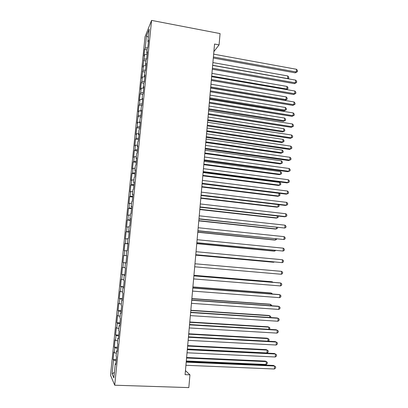 <?xml version="1.0" encoding="UTF-8"?>
<svg xmlns="http://www.w3.org/2000/svg" width="408" height="408" viewBox="0 0 408 408"><rect width="100%" height="100%" fill="white"/><g stroke="black" fill="none" stroke-linecap="round" stroke-linejoin="round"><path stroke-width="0.61" d="M145.034 36.756L110.527 375.227L114.714 385.213L151.582 20.4L145.034 36.756M148.369 37.281L146.477 35.868L145.238 48.057L144.641 49.46L143.968 56.085L144.559 54.723L142.841 67.162L143.427 65.877L141.709 78.285L142.285 77.076L141.831 81.564L141.255 82.748L140.571 89.454L141.143 88.317L140.684 92.825L140.117 93.932L139.429 100.664L139.995 99.608L139.536 104.137L138.975 105.162L138.286 111.925L138.842 110.94L137.134 123.231L137.685 122.323L137.221 126.888L136.675 127.765L135.981 134.579L136.522 133.753L136.058 138.338L135.517 139.133L134.819 145.977L135.354 145.228L134.885 149.833L134.354 150.547L133.656 157.422L134.181 156.754L133.712 161.374L133.186 162.012L132.483 168.912L133.008 168.32L132.534 172.966L132.014 173.522L131.31 180.448L131.825 179.943L131.351 184.605L130.841 185.079L130.132 192.035L130.636 191.607L130.162 196.289L129.657 196.681L128.948 203.669L129.448 203.327L128.969 208.024L128.474 208.335L127.76 215.353L128.25 215.087L127.77 219.81L127.281 220.04L126.567 227.083L127.051 226.904L126.567 231.642L126.087 231.79L125.363 238.864L125.843 238.767L125.358 243.525L124.884 243.586L124.159 250.691L124.629 250.68L124.144 255.459L123.68 255.434L122.951 262.568L123.415 262.645L122.925 267.444L122.466 267.332L121.737 274.497L122.191 274.655L121.701 279.475L121.252 279.281L120.518 286.472L120.967 286.722L120.472 291.562L120.028 291.276L119.294 298.498L119.733 298.84L119.238 303.7L118.804 303.328L118.065 310.58L118.498 311.003L117.999 315.884L117.57 315.425L116.831 322.708L117.254 323.223L116.754 328.124L116.336 327.573L115.592 334.892L116.005 335.493L115.505 340.42L115.097 339.777L114.347 347.121L114.755 347.82L114.25 352.762L113.847 352.028L113.098 359.407L116.229 359.545M146.477 35.868L149.19 29.177L147.915 41.728L148.374 42.019M114.413 372.371L112.103 373.871L113.858 377.885L115.291 363.747L115.719 364.599L116.504 356.862L116.066 356.067L116.586 350.957L117.025 351.711L117.805 344.005L117.361 343.312L117.876 338.227L118.325 338.88L119.1 331.209L118.646 330.613L119.162 325.548L119.615 326.104L120.391 318.464L119.927 317.97L120.437 312.926L120.906 313.385L121.676 305.781L121.202 305.378L121.712 300.359L122.186 300.721L122.951 293.153L122.471 292.847L122.981 287.849L123.461 288.114L124.226 280.582L123.736 280.367L124.241 275.39L124.731 275.563L125.491 268.061L124.996 267.939L125.501 262.987L126.001 263.068L126.755 255.597L126.251 255.571L126.75 250.634L127.255 250.624L128.01 243.188L127.5 243.255L127.995 238.338L128.51 238.236L129.26 230.831L128.739 230.989L129.234 226.098L129.759 225.904L130.509 218.53L129.979 218.78L130.473 213.909L131.004 213.624L131.748 206.28L131.208 206.616L131.702 201.771L132.243 201.399L132.983 194.086L132.437 194.514L132.926 189.684L133.472 189.22L134.212 181.942L133.656 182.458L134.145 177.648L134.701 177.103L135.436 169.85L134.875 170.452L135.359 165.668L135.925 165.031L136.654 157.814L136.083 158.503L136.568 153.734L137.139 153.01L137.868 145.824L137.292 146.6L137.771 141.856L138.353 141.046L139.077 133.89L138.49 134.752L138.97 130.024L139.556 129.132L140.281 122.007L139.689 122.951L140.163 118.243L140.76 117.264L141.479 110.17L140.877 111.2L141.352 106.513L141.953 105.453L142.667 98.389L142.066 99.496L142.535 94.829L143.147 93.687L143.856 86.654L143.244 87.847L143.713 83.201L144.33 81.972L145.039 74.97L144.422 76.245L144.891 71.614L145.513 70.309L146.217 63.337L145.59 64.688L146.059 60.083L146.686 58.696L147.39 51.75L146.758 53.183L147.222 48.593L147.859 47.129L148.558 40.213L147.915 41.728M112.103 373.871L113.495 360.193L113.098 359.407M213.874 51.612L219.071 44.89L214.547 44.044L185.084 374.651L189.944 374.835L185.441 370.617M114.25 352.762L116.362 353.18M114.755 347.82L117.366 348.32M115.291 363.747L115.816 363.661M115.505 340.42L117.611 340.802M116.005 335.493L118.621 335.957M116.586 350.957L117.106 350.89M116.754 328.124L118.861 328.481M117.254 323.223L119.865 323.651M117.876 338.227L118.397 338.171M117.999 315.884L120.105 316.21M118.498 311.003L121.105 311.396M119.162 325.548L119.677 325.507M119.238 303.7L121.344 303.996M119.733 298.84L122.339 299.192M120.437 312.926L120.952 312.9M120.472 291.562L122.579 291.827M120.967 286.722L123.573 287.038M121.712 300.359L122.222 300.349M121.701 279.475L123.803 279.715M122.191 274.655L124.797 274.936M122.981 287.849L123.486 287.854M122.925 267.444L125.026 267.648M123.415 262.645L126.016 262.885M124.241 275.39L124.746 275.41M124.144 255.459L126.745 255.678M124.629 250.68L126.73 250.849M125.501 262.987L126.001 263.022M125.358 243.525L127.959 243.709M125.843 238.767L127.939 238.904M126.251 255.571L126.75 255.617M126.567 231.642L129.163 231.79M127.051 226.904L129.142 227.011M127.5 243.255L128 243.316M127.77 219.81L130.366 219.922M128.25 215.087L130.346 215.169M128.739 230.989L129.239 231.066M128.969 208.024L131.565 208.106M129.448 203.327L131.539 203.378M129.979 218.78L130.473 218.867M130.162 196.289L132.753 196.335M130.636 191.607L132.727 191.632M131.208 206.616L131.702 206.723M131.351 184.605L133.941 184.615M131.825 179.943L133.911 179.938M132.437 194.514L132.926 194.631M132.534 172.966L135.124 172.941M133.008 168.32L135.094 168.295M133.656 182.458L134.145 182.59M133.712 161.374L136.298 161.318M134.181 156.754L136.267 156.697M134.875 170.452L135.359 170.6M134.885 149.833L137.471 149.741M135.354 145.228L137.44 145.146M136.083 158.503L136.568 158.661M136.058 138.338L138.638 138.215M136.522 133.753L138.603 133.64M137.292 146.6L137.771 146.778M137.221 126.888L139.801 126.735M137.685 122.323L139.766 122.186M138.49 134.752L138.97 134.941M138.378 115.489L140.959 115.301M138.842 110.94L140.923 110.777M139.689 122.951L140.163 123.15M139.536 104.137L142.111 103.913M139.995 99.608L142.071 99.419M140.877 111.2L141.352 111.415M140.684 92.825L143.259 92.575M141.143 88.317L143.652 88.057M142.066 99.496L142.535 99.725M141.831 81.564L144.401 81.284M142.285 77.076L144.855 76.775M143.244 87.847L143.713 88.087M142.968 70.349L145.539 70.033M143.427 65.877L145.993 65.55M144.422 76.245L144.886 76.5M144.106 59.18L146.62 58.839M144.559 54.723L147.125 54.366M145.59 64.688L146.054 64.959M145.238 48.057L147.609 47.705M146.758 53.183L147.217 53.463M114.714 385.213L188.817 387.6L189.944 374.835M219.071 44.89L220.07 33.584L151.582 20.4M113.495 360.193L116.112 360.733M144.641 49.46L147.089 49.898M143.519 60.512L145.972 60.94M142.387 71.609L144.85 72.022M141.255 82.748L143.738 83.156M140.117 93.932L142.79 94.36M138.975 105.162L141.867 105.611M137.828 116.443L140.796 116.887M136.675 127.765L139.653 128.194M135.517 139.133L138.501 139.551M134.354 150.547L137.348 150.95M133.186 162.012L136.19 162.399M132.014 173.522L135.028 173.895M130.841 185.079L133.855 185.436M129.657 196.681L132.682 197.028M128.474 208.335L131.504 208.666M127.281 220.04L130.32 220.356M126.087 231.79L129.132 232.091M124.884 243.586L127.944 243.872M122.951 262.568L126.021 262.829M123.68 255.434L126.745 255.704M121.737 274.497L124.817 274.742M120.518 286.472L123.604 286.702M119.294 298.498L122.39 298.717M118.065 310.58L121.166 310.779M116.831 322.708L119.942 322.891M115.592 334.892L118.713 335.06M114.347 347.121L117.473 347.274M213.302 58.033L295.203 72.848L296.325 71.997L213.394 56.957M296.524 69.289L297.473 70.604L297.391 71.686L296.325 71.997L296.524 69.289L213.644 54.152M297.391 71.686L295.203 72.848M212.655 65.275L287.635 78.586L287.829 75.975L212.894 62.577M287.507 78.683L288.68 78.275L287.915 78.754M287.829 75.975L288.757 77.229L288.68 78.275M212.303 69.233L294.403 83.66L295.525 82.86L212.395 68.207M295.724 80.141L296.672 81.437L296.596 82.523L295.525 82.86L295.724 80.141L212.644 65.392M296.596 82.523L294.403 83.66M211.298 80.473L293.597 94.513L294.719 93.763L211.385 79.509M294.918 91.03L295.871 92.31L295.795 93.401L294.719 93.763L294.918 91.03L211.64 76.678M295.795 93.401L293.597 94.513M211.691 76.087L286.844 89.061L287.043 86.44L211.931 73.379M286.192 89.525L287.895 88.725L286.34 89.551M287.043 86.44L287.971 87.679L287.895 88.725M210.645 87.832L285.014 100.271L286.054 99.578L286.253 96.941L210.967 84.227M210.722 86.945L286.054 99.578L287.105 99.215L285.014 100.271M286.253 96.941L287.186 98.165L287.105 99.215M210.293 91.759L292.791 105.407L293.908 104.708L210.375 90.851M294.112 101.969L295.071 103.229L294.989 104.321L293.908 104.708L294.112 101.969L210.63 88.011M294.989 104.321L292.791 105.407M209.284 103.091L291.985 116.346L293.097 115.699L209.36 102.24M293.301 112.945L294.265 114.189L294.183 115.286L293.097 115.699L293.301 112.945L209.615 99.389M294.183 115.286L291.985 116.346M209.676 98.68L284.223 110.782L285.258 110.129L285.457 107.488L209.998 95.115M209.753 97.843L285.258 110.129L286.314 109.747L284.223 110.782M285.457 107.488L286.396 108.691L286.314 109.747M208.707 109.568L283.427 121.329L284.463 120.727L284.662 118.07L209.018 106.049M208.779 108.788L284.463 120.727L285.524 120.319L283.427 121.329M284.662 118.07L285.6 119.258L285.524 120.319M208.269 114.469L291.169 127.327L292.286 126.73L208.34 113.679M292.49 123.971L293.454 125.19L293.372 126.296L292.286 126.73L292.49 123.971L208.595 110.813M293.372 126.296L291.169 127.327M207.733 120.503L282.627 131.917L283.657 131.361L283.861 128.698L208.044 117.025M207.799 119.773L283.657 131.361L284.723 130.932L282.627 131.917M283.861 128.698L284.804 129.866L284.723 130.932M207.254 125.894L290.353 138.353L291.465 137.807L207.315 125.164M291.669 135.033L292.638 136.241L292.556 137.348L291.465 137.807L291.669 135.033L207.575 122.288M292.556 137.348L290.353 138.353M206.754 131.478L281.826 142.545L282.856 142.035L283.055 139.363L207.06 128.046M206.815 130.805L282.856 142.035L283.922 141.581L281.826 142.545M283.055 139.363L284.004 140.515L283.922 141.581M206.229 137.369L289.537 149.425L290.644 148.93L206.29 136.695M290.853 146.146L291.822 147.329L291.74 148.441L290.644 148.93L290.853 146.146L206.545 133.809M205.204 148.889L288.711 160.538L289.823 160.094L205.26 148.277M290.027 157.299L291.001 158.467L290.919 159.584L289.823 160.094L290.027 157.299L205.515 145.381M204.173 160.456L287.885 171.697L288.991 171.309L204.219 159.905M289.201 168.499L290.18 169.646L290.098 170.768L288.991 171.309L289.201 168.499L204.479 156.993M203.138 172.074L287.059 182.896L288.165 182.565L203.179 171.584M288.369 179.744L289.354 180.871L289.272 181.999L288.165 182.565L288.369 179.744L203.439 168.662M202.098 183.738L286.227 194.147L287.329 193.866L202.133 183.309M287.538 191.036L288.522 192.143L288.441 193.27L287.329 193.866L287.538 191.036L202.399 180.377M201.052 195.452L285.391 205.438L286.493 205.209L201.088 195.085M286.702 202.368L287.691 203.459L287.604 204.592L286.493 205.209L286.702 202.368L201.348 192.137M200.007 207.218L284.549 216.776L285.651 216.602L200.032 206.912M285.86 213.751L286.855 214.817L286.768 215.959L285.651 216.602L285.86 213.751L200.297 203.949M198.951 219.03L284.804 228.041L198.971 218.785M285.019 225.175L286.013 226.226L285.931 227.368L284.804 228.041L285.019 225.175L199.237 215.812M197.895 230.887L283.958 239.527L197.911 230.714M284.172 236.65L285.172 237.68L285.085 238.828L283.958 239.527L284.172 236.65L198.176 227.725M205.775 142.499L281.02 153.209L282.05 152.755L282.249 150.073L206.076 139.108M205.826 141.882L282.05 152.755L283.121 152.276L283.203 151.205L282.249 150.073M204.785 153.561L280.209 163.919L281.24 163.511L281.444 160.818L205.086 150.215M204.836 153L281.24 163.511L282.316 163.011L282.397 161.935L281.444 160.818M203.796 164.669L279.398 174.67L280.423 174.313L280.627 171.61L204.092 161.364M203.842 164.159L280.423 174.313L281.505 173.788L281.586 172.706L280.627 171.61M202.802 175.822L278.582 185.467L279.608 185.156L279.811 182.437L203.092 172.564M202.842 175.369L279.608 185.156L280.694 184.605L280.775 183.518L279.811 182.437M201.807 187.017L277.766 196.299L278.786 196.039L278.995 193.31L202.093 183.804M201.843 186.619L278.786 196.039L279.878 195.463L279.959 194.376L278.995 193.31M200.802 198.257L276.945 207.172L277.965 206.963L278.144 204.581M200.833 197.921L277.965 206.963L279.057 206.366L279.138 205.27L278.542 204.627M199.798 209.544L276.119 218.091L277.139 217.933L277.287 215.954M199.823 209.263L277.139 217.933L278.236 217.306L278.169 216.051M198.788 220.876L275.293 229.051L276.313 228.944L276.43 227.373M198.808 220.651L276.313 228.944L277.409 228.291L277.471 227.486M197.773 232.249L274.462 240.052L275.476 239.996L275.563 238.843M197.788 232.086L275.476 239.996L276.583 239.323L276.609 238.945M196.834 242.801L283.106 251.058L196.845 242.689M283.32 248.171L284.325 249.181L284.238 250.328L283.106 251.058L283.32 248.171L197.11 239.69M196.758 243.673L273.63 251.099L274.645 251.093L274.696 250.354M196.763 243.566L274.645 251.093L275.665 250.446M195.769 254.76L282.254 262.64L195.774 254.714M282.469 259.738L283.473 260.722L283.387 261.88L282.254 262.64L282.469 259.738L196.039 251.7M195.733 255.143L272.794 262.186L273.804 262.237L273.829 261.916M195.738 255.097L273.804 262.237L274.237 261.951M194.963 263.767L281.607 271.351L281.392 274.263L194.698 266.791M281.607 271.351L282.622 272.32L282.535 273.477L281.392 274.263M193.887 275.879L280.75 283.014L280.531 285.937L193.616 278.919M193.892 275.818L279.659 282.861L280.75 283.014L281.765 283.958L281.678 285.126L280.531 285.937M272.294 282.26L272.33 281.836L271.32 281.699L193.938 275.324M272.835 282.3L272.33 281.836L193.928 275.385M192.8 288.048L279.883 294.724L279.669 297.656L192.53 291.098M192.811 287.921L278.797 294.515L279.883 294.724L280.903 295.647L280.816 296.82L279.669 297.656M271.417 293.949L271.478 293.102L270.473 292.903L192.902 286.921M272.473 294.03L271.478 293.102L192.892 287.038M191.714 300.268L279.016 306.479L278.797 309.427L191.439 303.333M191.729 300.069L277.93 306.214L279.016 306.479L280.036 307.382L279.949 308.56L278.797 309.427M270.53 305.684L270.626 304.404L269.627 304.159L191.862 298.564M271.59 305.76L271.626 305.276L270.626 304.404L191.847 298.748M190.618 312.538L278.144 318.286L277.925 321.244L190.342 315.614M190.643 312.273L277.063 317.96L278.144 318.286L279.169 319.168L279.082 320.346L277.925 321.244M269.642 317.47L269.775 315.756L268.77 315.455L190.822 310.259M270.708 317.541L270.774 316.608L269.775 315.756L190.801 310.498M189.521 324.865L277.272 330.143L277.047 333.112L189.246 327.955M189.552 324.533L276.19 329.756L278.297 331L278.21 332.183L277.047 333.112M268.755 329.307L268.913 327.155L267.918 326.798L189.776 321.994M269.54 329.353L269.923 327.986L268.913 327.155L189.751 322.3M188.419 337.243L276.389 342.047L276.17 345.03L188.139 340.343M188.455 336.84L275.313 341.598L277.425 342.883L277.338 344.072L276.17 345.03M267.857 341.19L268.056 338.594L267.056 338.181L188.726 333.785M268.158 341.205L268.979 340.547L269.066 339.405L268.056 338.594L188.695 334.152M187.308 349.671L275.507 353.996L275.288 356.995L187.032 352.787M187.354 349.202L274.431 353.491L276.548 354.812L276.456 356.005L275.288 356.995M187.364 349.034L266.97 352.961L267.189 350.079L266.195 349.615L187.67 345.617M266.97 352.961L268.117 352.022L268.204 350.87L267.189 350.079L187.634 346.05M186.196 362.156L274.62 366.002L274.4 369.005L185.915 365.282M186.247 361.615L273.549 365.43L275.665 366.792L275.573 367.99L274.4 369.005M186.298 360.993L266.103 364.502L266.322 361.615L265.327 361.09L186.609 357.505M266.103 364.502L267.25 363.538L267.337 362.386L266.322 361.615L186.568 358"/></g></svg>
